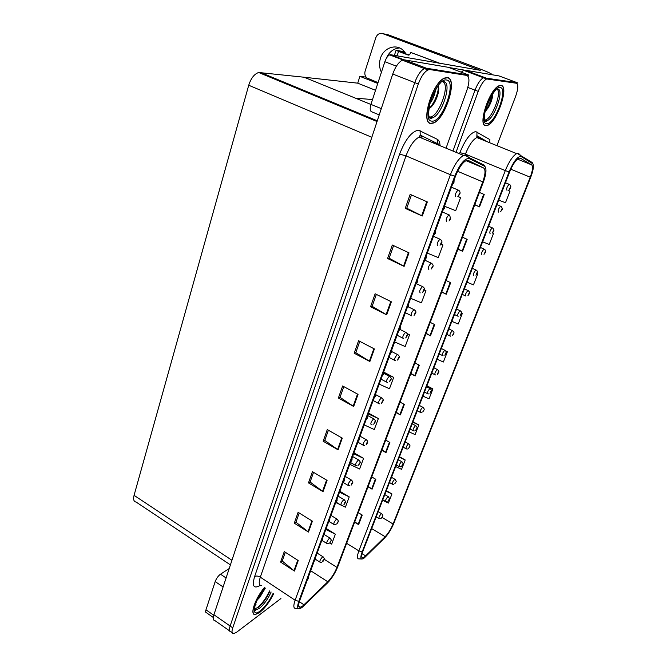 <?xml version="1.0" encoding="UTF-8"?>
<svg xmlns="http://www.w3.org/2000/svg" width="667" height="667" viewBox="0 0 667 667"><rect width="100%" height="100%" fill="white"/><g stroke="black" fill="none" stroke-linecap="round" stroke-linejoin="round"><path stroke-width="1" d="M461.205 72.169L463.698 70.343L465.049 70.16L498.983 75.913L517.367 82.758L483.45 77.756C480.407 79.415 477.597 83.55 475.021 90.162L452.943 151.042L475.021 90.162C477.597 83.55 480.407 79.415 483.45 77.756L513.256 82.099L516.25 83.217L486.643 78.956C483.608 80.624 480.799 84.767 478.222 91.387L456.036 152.318M517.033 83.642L517.367 82.758M375.529 90.295L357.72 83.167L359.897 76.346L366.091 77.114M359.897 76.346L377.772 83.433M372.511 99.558L355.478 98.157L304.11 77.23L357.72 83.167M300.584 89.044L300.367 89.778M446.04 148.182L466.975 90.003C469.668 81.632 469.576 76.755 466.692 75.388L463.373 74.129L426.396 68.226L424.37 68.568C420.644 70.627 417.442 75.304 414.757 82.608L230.123 626.03C228.931 629.781 229.223 631.716 230.982 631.841C229.223 631.716 228.931 629.781 230.123 626.03L414.757 82.608C417.442 75.304 420.644 70.627 424.37 68.568L426.396 68.226L468.643 74.971L448.307 67.317L404.444 59.872L402.368 60.18C398.558 62.173 395.348 66.792 392.746 74.037L213.924 614.741C212.781 618.484 213.115 620.435 214.932 620.61L229.573 630.849M468.134 76.405L468.643 74.971M230.415 564.891L136.185 502.101C133.775 501.659 133.066 499.408 134.067 495.339L248.724 85.251C250.975 78.256 254.294 74.004 258.663 72.495L304.11 77.23L370.91 104.452M255.269 614.557L259.571 612.573C264.924 608.204 269.635 601.917 273.678 593.705M486.043 125.679L487.485 125.396C496.923 122.636 509.546 85.851 501 85.409L499.183 85.709C489.328 88.928 477.113 126.688 486.043 125.679M364.641 556.82L362.915 557.754C361.289 557.837 361.264 555.703 362.848 551.367L509.688 171.819C512.656 164.624 515.683 160.088 518.759 158.212L520.352 158.146L531.691 164.882C533.2 166.425 532.708 170.527 530.223 177.189L393.088 524.004C390.912 529.181 388.261 533.417 385.134 536.727L364.641 556.82M364.165 558.037L384.784 537.819C388.294 534.092 391.279 529.323 393.722 523.512L530.757 177.139C533.175 170.76 533.917 166.35 532.966 163.907L521.102 156.478C517.675 156.145 513.673 161.272 509.088 171.869L362.131 551.926C359.913 558.396 360.589 560.438 364.165 558.037M485.192 121.044L486.151 120.627M474.804 204.636L479.523 206.887L484.234 194.497L479.415 192.438M474.737 204.811L479.523 206.887M458.029 248.958L462.615 251.309L467.175 239.345L462.464 237.227M457.946 249.175L462.615 251.309M441.804 291.821L446.273 294.255L450.675 282.691L446.081 280.515M441.712 292.071L446.273 294.255M426.121 333.275L430.465 335.801L434.726 324.604L430.24 322.386M426.013 333.567L430.465 335.801M354.786 521.777L358.604 524.629L362.248 515.066L358.237 512.656M354.619 522.203L358.604 524.629M368.176 486.393L372.094 489.186L375.846 479.323L371.752 476.947M368.026 486.793L372.094 489.186M381.983 449.9L386.001 452.635L389.87 442.463L385.684 440.12M381.841 450.275L386.001 452.635M396.231 412.256L400.35 414.924L404.344 404.435L400.067 402.126M396.098 412.606L400.35 414.924M410.939 373.403L415.166 375.996L419.293 365.166L414.907 362.898M410.814 373.72L415.166 375.996M496.948 145.664L515.741 96.015C518.284 88.636 518.451 84.367 516.25 83.217M477.714 273.97L477.047 273.67L477.714 273.97L473.462 284.867L466.983 282.191M482.608 241.804L489.211 244.464L493.597 233.217L492.663 232.8M498.733 200.125L505.478 202.751L510.005 191.137L508.121 190.345M422.911 396.115L429.031 398.849L432.9 388.911L426.913 385.768M409.079 431.857L415.091 434.609L418.851 424.962L412.981 421.769M395.648 466.567L401.551 469.335L405.202 459.963L399.458 456.72M382.608 500.292L388.402 503.06L391.954 493.955L386.326 490.67M451.842 321.336L458.196 324.029L462.314 313.473L461.581 313.115M437.16 359.288L443.388 362.006L447.382 351.767L445.806 350.975M447.382 351.767L445.923 351.134M432.9 388.911L426.755 386.185M418.851 424.962L412.815 422.219M405.202 459.963L399.275 457.203M391.954 493.955L386.126 491.187M462.314 313.473L461.572 313.156M493.597 233.217L492.638 232.833M431.232 123.462L433.417 123.028C445.348 119.218 458.171 78.272 447.34 77.572L444.589 78.047C432.074 82.541 420.01 124.612 431.232 123.462M302.751 605.936L300.233 607.27C298.324 607.354 298.132 605.152 299.683 600.667L455.536 176.113C458.704 168.109 462.198 162.956 466.016 160.647L468.317 160.455L483.633 167.992C485.709 169.718 485.418 174.345 482.758 181.883L336.968 567.384C334.659 573.053 331.607 577.855 327.822 581.774L302.751 605.936M302.251 607.278L327.514 582.916C331.757 578.506 335.168 573.128 337.752 566.775L483.442 181.816C485.884 175.079 486.551 170.235 485.434 167.284L484.434 166.175L469.143 158.554C464.632 158.187 459.838 164.065 454.752 176.171L298.783 601.367C296.565 608.412 297.724 610.38 302.251 607.278M431.074 117.984L431.649 117.717M254.811 609.896L255.269 609.788M427.322 201.934L410.172 194.364L405.236 208.371L422.253 216.016L427.322 201.934M411.464 194.931L406.77 208.212L422.253 216.016M406.795 208.162L405.236 208.371M408.996 252.835L392.313 245.022L387.569 258.504L404.119 266.383L408.996 252.835M393.572 245.614L389.128 258.204L404.119 266.383M389.153 258.137L387.569 258.504M391.362 301.809L375.137 293.78L370.56 306.753L386.677 314.849L391.362 301.809M376.355 294.38L372.144 306.32L386.677 314.849M372.169 306.245L370.56 306.753M374.395 348.958L358.588 340.72L354.185 353.227L369.877 361.514L374.395 348.958M359.78 341.346L355.778 352.668L369.877 361.514M355.811 352.585L354.185 353.227M298.224 560.555L284.275 551.592L280.582 562.073L294.439 571.06L298.224 560.555M285.326 552.268L282.233 561.022L294.439 571.06M282.274 560.897L280.582 562.073M312.398 521.169L298.107 512.323L294.289 523.17L308.488 532.049L312.398 521.169M299.183 512.99L295.94 522.203L308.488 532.049M295.981 522.086L294.289 523.17M327.08 480.398L312.431 471.686L308.479 482.908L323.028 491.662L327.08 480.398M313.54 472.336L310.113 482.033L323.028 491.662M310.155 481.924L308.479 482.908M342.279 438.161L327.272 429.59L323.17 441.221L338.086 449.833L342.279 438.161M328.397 430.232L324.796 440.437L338.086 449.833M324.837 440.337L323.17 441.221M358.046 394.372L342.646 385.968L338.394 398.016L353.685 406.478L358.046 394.372M343.805 386.593L340.012 397.34L353.685 406.478M340.045 397.249L338.394 398.016M264.449 587.56C255.094 598.349 249.391 615.408 255.303 614.557M466.692 75.388L429.948 69.576L427.939 69.927C424.22 71.994 421.019 76.688 418.317 84L232.741 627.855C231.541 631.607 231.824 633.533 233.575 633.65L236.577 632.258L280.924 598.532M410.68 298.299L421.411 302.843L425.946 290.662L424.195 289.82M427.28 253.085L438.252 257.587L442.946 244.964L441.079 244.105M444.847 206.378L455.703 210.68L460.572 197.59L457.946 196.457M364.207 424.896L374.287 429.54L378.372 418.551L368.534 413.115M349.733 464.324L359.605 468.993L363.557 458.362L353.952 452.835M341.846 505.444L345.406 507.17L349.233 496.882L339.837 491.271M329.631 543.13L331.649 544.13L335.359 534.167L326.18 528.489M394.656 341.954L405.161 346.54L409.538 334.776L407.153 333.567M379.173 384.125L389.461 388.744L393.688 377.372L383.608 372.044L383.55 374.12L382.941 373.862M393.688 377.372L383.767 372.953M378.372 418.551L368.242 413.907M363.557 458.362L353.635 453.702M340.253 504.677L335.885 502.559M349.233 496.882L339.503 492.196M335.359 534.167L325.821 529.465M409.538 334.776L407.245 333.775M425.946 290.662L424.17 289.92M442.946 244.964L441.029 244.18M460.572 197.59L457.854 196.523M506.937 190.245C506.286 188.661 507.012 186.677 509.113 184.3L509.83 184.626C510.872 185.734 511.089 186.81 510.488 187.844L510.372 187.052L509.596 189.044L510.355 187.961M455.786 196.748C454.802 195.022 455.561 192.788 458.062 190.037L458.921 190.387C460.072 191.612 460.363 192.813 459.796 193.997L459.546 193.138L458.704 195.398L459.563 194.264L458.954 194.722L459.263 193.822L459.596 194.164M454.11 179.998L453.977 182.424L453.527 181.599M453.218 182.433L453.768 182.591M452.71 183.8L453.46 182.683M444.697 205.636L444.581 208.004L444.105 207.262M443.763 208.179L443.613 208.596M443.797 208.079L444.364 208.196M443.305 209.421L444.047 208.312M435.468 230.782L435.359 233.1L434.859 232.433M434.534 233.308L434.375 233.742M434.567 233.242L435.134 233.308M434.084 234.551L434.817 233.442M426.413 255.453L426.321 257.72L425.796 257.12M425.488 257.962L425.321 258.412M425.029 259.205L425.763 258.096M417.525 279.656L417.442 281.874L416.9 281.349M416.625 282.116L416.441 282.616M416.15 283.392L416.883 282.283M498.441 212.106C497.774 210.58 498.499 208.629 500.609 206.261L501.192 206.503C502.334 208.121 502.593 209.196 501.959 209.738L501.826 208.988L501.067 210.955L501.817 209.863M490.087 233.617C489.395 232.141 490.12 230.223 492.246 227.856L492.705 228.039C493.972 229.415 494.264 230.499 493.58 231.266L493.422 230.574L492.671 232.5L493.43 231.407M481.866 254.769C481.157 253.352 481.874 251.459 484.017 249.091L484.317 249.2C485.726 250.192 486.06 251.267 485.326 252.451L485.159 251.792L484.417 253.693L485.176 252.601M446.64 221.461C445.631 219.81 446.39 217.609 448.916 214.874L449.616 215.141L450.617 218.743L450.342 217.951L449.516 220.168L450.367 219.026L449.766 219.501L450.067 218.626L450.4 218.934M437.66 245.714C436.627 244.13 437.385 241.971 439.945 239.236L440.462 239.42C441.971 240.904 442.346 242.104 441.596 243.03L441.304 242.304L440.495 244.481L441.045 242.963L441.379 243.238M428.848 269.526C427.797 268.009 428.556 265.883 431.132 263.148L431.482 263.265C433.125 264.524 433.542 265.724 432.75 266.867L432.441 266.2L431.649 268.334L432.524 267.092M223.112 586.968L215.183 581.574L205.97 609.805L213.765 615.249M213.29 617.475L206.503 612.74C205.586 612.639 205.403 611.656 205.97 609.805M215.183 581.574C216.4 578.397 218.167 575.938 220.485 574.195L226.088 577.972M229.206 568.542L220.485 574.195M386.31 58.413C389.028 52.009 393.455 48.524 399.6 47.957M381.424 72.244C379.281 67.876 378.956 63.223 380.448 58.296C383.525 47.682 396.398 43.222 403.46 50.592L406.011 53.91M396.406 66.166L384.859 61.714L370.927 104.394L381.307 108.621M448.774 67.492L464.44 70.143M403.485 60.147L402.976 60.414M491.587 74.662L491.946 74.412C491.02 73.412 486.126 71.252 477.28 67.934L388.277 34.826L382.691 33.633L480.257 70.302L390.704 54.727L404.11 59.83M382.691 33.633C379.556 32.866 377.264 34.217 375.821 37.677L365.132 71.035C364.39 73.837 364.974 76.138 366.875 77.931L378.039 82.608M379.24 114.891L371.969 111.898C370.043 111.347 369.693 108.846 370.927 104.394M384.859 61.714C386.135 58.121 387.735 55.836 389.645 54.869L390.704 54.727M440.128 63.398L410.83 52.485L410.43 53.677L408.062 55.019L398.541 51.426L397.082 55.845M409.054 55.061L399.908 51.592M438.519 63.115L440.195 63.207M438.586 62.923L410.83 52.485M394.389 55.378L396.065 50.283L404.544 51.768M396.065 50.283L398.541 51.426M405.111 52.51L399.925 51.551M442.588 81.724C450.992 83.9 438.269 118.301 429.698 116.933L429.098 116.833M431.316 123.228C420.21 124.354 432.158 82.725 444.53 78.289L447.257 77.814C457.979 78.506 445.289 119.026 433.483 122.795L431.316 123.228M438.286 85.776L438.753 88.211C438.844 91.646 437.827 95.648 435.718 100.2C433.567 104.611 431.224 107.495 428.706 108.879C434.184 104.16 439.161 91.429 438.186 85.91M435.509 89.912C434.876 94.706 432.941 99.358 429.715 103.869M433.758 93.138L430.832 100.15M438.769 88.586C438.553 92.013 437.402 95.94 435.326 100.375L431.257 106.937M496.723 89.078C502.918 91.262 491.22 121.077 484.709 119.935L484.676 119.927M486.118 125.471C477.289 126.463 489.37 89.103 499.124 85.918L500.925 85.618C509.388 86.051 496.898 122.461 487.552 125.196L486.118 125.471M492.696 93.847C492.721 97.832 491.237 102.468 488.227 107.762L485.059 111.806M492.68 93.88C492.346 98.157 490.629 102.976 487.527 108.329L485.076 111.764M492.113 94.739C491.254 100.2 488.994 105.519 485.318 110.705M269.902 591.195C266.817 598.141 262.931 603.535 258.254 607.379L254.594 608.846M273.628 593.672C269.618 601.826 264.949 608.071 259.621 612.414L255.403 614.374C249.541 615.224 255.236 598.266 264.516 587.602M265.316 588.136L259.663 597.532L257.287 599.908M255.328 604.761L255.978 604.485L255.303 604.819M265.082 588.044L257.645 599.183M263.965 589.378L258.479 597.59M408.804 303.402L408.738 305.578L408.179 305.127M407.912 305.853L407.72 306.37M407.437 307.128L408.162 306.02M400.25 326.713L400.183 328.848L399.608 328.464M399.35 329.19L399.158 329.681M399.333 329.206L399.933 329.139M398.883 330.432L399.608 329.323M391.854 349.591L391.796 351.692L391.195 351.367M390.954 352.068L390.762 352.568M390.929 352.101L391.537 352.001M390.487 353.302L391.204 352.193M420.202 292.896C419.126 291.446 419.885 289.353 422.486 286.627L422.661 286.677C424.387 287.744 424.854 288.944 424.062 290.27L423.737 289.661L422.953 291.762L423.837 290.52M411.747 315.866L411.697 315.85C410.622 314.44 411.381 312.381 413.99 309.671C415.866 310.814 416.375 312.006 415.533 313.248L415.182 312.706L414.424 314.757L415.299 313.515M403.535 338.461L403.31 338.402C402.268 337.043 403.035 335.009 405.611 332.324L405.653 332.308C407.487 333.475 407.979 334.642 407.153 335.818L406.795 335.326L406.045 337.344L406.92 336.101M473.778 275.579C473.053 274.212 473.77 272.353 475.93 269.985L476.08 270.035C477.589 271.069 477.972 272.153 477.205 273.287L477.03 272.678L476.305 274.546L477.055 273.453M465.858 296.073L465.816 296.056C465.082 294.731 465.799 292.896 467.967 290.545C469.626 291.687 470.052 292.771 469.226 293.788L469.026 293.23L468.309 295.064L469.059 293.972M458.154 316.275L457.954 316.225C457.245 314.932 457.962 313.123 460.105 310.789L460.13 310.772C461.739 311.881 462.148 312.948 461.364 313.965L461.155 313.448L460.447 315.258L461.197 314.157M382.716 374.52L382.508 375.037M382.675 374.579L383.292 374.454M382.249 375.754L382.958 374.654M375.504 394.122L375.463 396.148L375.188 396.498L374.837 395.948M374.621 396.582L374.412 397.107M374.571 396.657L375.188 396.498M374.154 397.815L374.862 396.707M367.55 415.791L367.509 417.784L367.234 418.151L366.867 417.642M366.675 418.242L366.45 418.776M366.617 418.342L367.234 418.151M366.2 419.468L366.908 418.376M359.738 437.077L359.705 439.036L359.046 438.953M358.387 440.754L359.396 439.503L358.638 440.07M358.796 439.636L359.421 439.42M352.059 457.987L352.034 459.913L351.751 460.322L351.359 459.888M351.201 460.438L350.959 460.98M351.117 460.563L351.751 460.322M350.709 461.656L351.409 460.563M395.473 360.655L395.072 360.564C394.072 359.238 394.839 357.237 397.382 354.569L397.465 354.536C399.258 355.753 399.741 356.895 398.924 357.979L398.549 357.545L397.815 359.53L398.683 358.279M387.552 382.441L386.985 382.324C386.01 381.04 386.785 379.073 389.295 376.421L389.428 376.371C391.17 377.614 391.646 378.748 390.845 379.756L390.453 379.373L389.728 381.324L390.595 380.073M379.765 403.843L379.031 403.71C378.097 402.459 378.873 400.517 381.349 397.891L381.524 397.815C383.225 399.099 383.683 400.208 382.9 401.15L382.499 400.817L381.782 402.735L382.65 401.484M372.111 424.871L371.219 424.729C370.318 423.512 371.094 421.594 373.537 418.984L373.753 418.893C375.421 420.202 375.863 421.294 375.096 422.169L374.837 422.519L374.679 421.894L373.979 423.778L374.837 422.519M364.582 445.531L363.54 445.389C362.681 444.197 363.457 442.304 365.866 439.72L366.125 439.611C367.742 440.945 368.176 442.021 367.425 442.83L367.167 443.196L366.992 442.605L366.308 444.455L367.167 443.196M450.558 336.151L450.217 336.068C449.525 334.817 450.242 333.033 452.359 330.707L452.426 330.682C453.994 331.816 454.394 332.866 453.627 333.825L453.41 333.35L452.71 335.126L453.46 334.025M443.096 355.719L442.605 355.603C441.938 354.385 442.646 352.626 444.747 350.308L444.831 350.275C446.373 351.434 446.765 352.468 446.015 353.368L445.781 352.935L445.097 354.686L445.839 353.585M435.734 374.962L435.109 374.837C434.459 373.653 435.167 371.911 437.244 369.61L437.36 369.568C438.869 370.744 439.261 371.761 438.519 372.611L438.269 372.219L437.602 373.945L438.336 372.845M428.489 393.914L427.73 393.78C427.097 392.621 427.805 390.904 429.865 388.619L430.007 388.553C431.507 389.811 431.891 390.812 431.14 391.554L430.882 391.204L430.215 392.905L430.957 391.796M421.344 412.565L420.46 412.423C419.851 411.297 420.56 409.596 422.586 407.329L422.761 407.254C424.212 408.479 424.579 409.463 423.87 410.213L423.687 410.463M344.514 478.531L344.489 480.44L343.805 480.465M343.663 480.982L343.413 481.541M343.563 481.124L344.205 480.857M343.172 482.199L343.872 481.107M337.102 498.724L337.085 500.609L336.385 500.684M336.251 501.175L336.06 501.809M336.143 501.334L336.793 501.034M335.759 502.384L336.451 501.301M329.815 518.576L329.798 520.427L329.089 520.56M328.973 521.027L328.706 521.594M328.856 521.194L329.506 520.877M328.472 522.236L329.473 520.952L328.998 521.002M322.653 538.086L322.636 539.92L321.919 540.095M321.811 540.545L321.544 541.112M321.686 540.72L322.336 540.378M321.311 541.746L321.836 540.52M315.608 557.27L315.599 559.079L314.866 559.305M314.774 559.73L314.549 560.363M314.641 559.921L315.291 559.555M314.274 560.922L314.957 559.846M308.688 576.138L308.671 577.93L307.929 578.197M307.345 579.79L308.029 578.714M357.17 465.833L355.995 465.699C355.169 464.532 355.945 462.665 358.321 460.097L358.621 459.972C360.197 461.331 360.622 462.389 359.888 463.14L359.621 463.523L359.446 462.956L358.771 464.782L359.621 463.523M349.875 485.784L348.574 485.659C347.782 484.525 348.558 482.683 350.909 480.14L351.251 479.982C352.785 481.374 353.193 482.416 352.476 483.108L352.201 483.508L352.018 482.975L351.351 484.759L352.201 483.508M342.705 505.403L341.279 505.294C340.52 504.185 341.304 502.359 343.622 499.833L343.997 499.666C345.498 501.075 345.89 502.109 345.189 502.743L344.914 503.151L344.714 502.651L344.064 504.41L344.914 503.151M335.634 524.696L334.109 524.596C333.383 523.512 334.167 521.711 336.451 519.209L336.86 519.009C338.319 520.452 338.711 521.469 338.019 522.053L337.744 522.478L337.535 522.003L336.893 523.728L337.744 522.478M328.681 543.663L327.047 543.588C326.363 542.521 327.147 540.745 329.398 538.261L329.848 538.044C331.266 539.503 331.641 540.503 330.974 541.045L330.69 541.479L330.482 541.029L329.848 542.73L330.69 541.479M321.836 562.323L320.11 562.273C319.451 561.222 320.235 559.471 322.461 557.003L322.945 556.762C324.329 558.246 324.696 559.229 324.037 559.721L323.753 560.172L323.537 559.746C322.661 560.797 322.453 561.356 322.911 561.422L323.753 560.172M414.307 430.924L413.298 430.79C412.715 429.69 413.423 428.014 415.433 425.754L415.633 425.663C417.075 426.972 417.434 427.947 416.717 428.589L416.525 428.848M407.37 449.008L406.253 448.883C405.686 447.807 406.395 446.148 408.379 443.905L408.613 443.797C409.997 445.064 410.347 446.031 409.663 446.682L409.471 446.957M400.525 466.817L399.308 466.7C398.758 465.649 399.466 464.015 401.434 461.781L401.692 461.664C403.06 463.098 403.402 464.049 402.718 464.507L402.526 464.791M393.78 484.359L392.463 484.259C391.938 483.233 392.646 481.607 394.589 479.398L394.872 479.256C396.231 480.857 396.573 481.791 395.881 482.066L395.681 482.358M387.127 501.642L385.726 501.559C385.218 500.55 385.926 498.949 387.852 496.748L388.161 496.59C389.486 498.182 389.811 499.099 389.136 499.366L388.936 499.666M380.557 518.668L379.081 518.601C378.598 517.617 379.306 516.033 381.207 513.84L381.541 513.673C382.808 514.716 383.125 515.633 382.499 516.416L382.299 516.725M465.049 70.16L487.944 78.739M467.809 87.41L478.222 91.387M404.444 59.872L429.948 69.576M392.746 74.037L418.317 84M213.924 614.741L232.741 627.855M134.067 495.339L231.941 560.28M248.724 85.251L371.827 137.285M260.33 72.378L377.28 120.785M459.496 153.744L459.913 152.601L465.408 154.144L464.907 155.511M459.913 152.601C465.141 139.753 470.418 132.75 475.754 131.574L489.903 139.603L489.736 142.763M483.925 140.42L479.031 137.577L476.822 137.552C472.745 139.737 468.943 145.264 465.408 154.144L505.303 170.602C509.004 161.606 512.79 155.936 516.65 153.61L518.676 153.535L520.835 155.653C518.334 153.869 516.933 153.193 516.65 153.61L476.822 137.552L477.005 131.933M532.408 163.282L530.94 161.756M521.102 156.478L520.835 155.653L532.158 162.49L532.966 163.907M509.088 171.869L505.303 170.602L358.863 550.892L362.131 551.926M361.497 559.029L358.996 558.879C356.945 558.971 356.903 556.311 358.863 550.892L346.632 543.313M478.698 137.419L477.063 135.751L487.585 141.896M530.223 177.189L510.789 169.201M531.691 164.882L517.442 159.105M365.666 555.903L362.073 553.677M385.134 536.727L371.661 528.572M393.088 524.004L382.016 517.392M418.818 364.916L414.699 375.738M403.885 404.177L399.9 414.657M389.42 442.213L385.559 452.359M375.396 479.064L371.661 488.903M361.806 514.807L358.179 524.337M434.242 324.362L429.99 335.543M450.175 282.449L445.781 294.005M466.658 239.111L462.114 251.067M483.717 194.28L479.006 206.645M260.297 585.351C253.752 589.178 251.859 586.251 254.611 576.571L399.583 154.119L406.003 155.87L260.322 577.172C258.538 582.733 258.946 585.551 261.531 585.609M399.583 154.119C405.319 139.453 411.597 131.457 418.417 130.148L437.302 139.311C438.953 140.203 439.861 142.338 440.045 145.706M422.319 136.977L419.159 137.069C414.115 139.745 409.73 146.015 406.003 155.87L450.408 174.729C454.352 164.724 458.721 158.287 463.515 155.411L466.441 155.194L468.776 157.429C465.599 155.578 463.848 154.902 463.515 155.411L419.159 137.069L420.218 135.067L420.077 130.549M436.743 143.272L436.827 144.372M484.434 166.175L483.141 164.641M469.143 158.554L468.776 157.429L484.075 165.108L485.434 167.284M454.752 176.171L450.408 174.729L295.114 600.225L298.783 601.367M298.491 608.679L295.848 608.479C293.447 608.562 293.205 605.811 295.114 600.225L260.322 577.172C258.146 575.921 256.245 575.721 254.611 576.571M439.028 145.281C438.161 143.622 437.627 143.071 437.435 143.613L437.302 139.311M422.111 136.885L420.218 135.067L437.435 143.613M482.758 181.883L457.612 171.277M483.633 167.992L465.983 160.664M304.019 604.819L299.325 601.709M327.822 581.774L310.672 570.735M336.968 567.384L324.154 559.263M433.375 142.946L433.283 141.554M357.52 394.089L353.185 406.17M341.779 437.869L337.585 449.516M326.58 480.107L322.545 491.337M311.923 520.877L308.021 531.716M297.757 560.255L293.989 570.727M373.862 348.683L369.351 361.214M390.82 301.542L386.135 314.557M408.429 252.576L403.568 266.1M426.738 201.676L421.677 215.741M505.453 182.775L509.596 184.484M451.467 187.202L458.788 190.312M496.965 204.694L501.084 206.445M480.415 247.465L484.467 249.275M433.45 236.276L440.62 239.503M424.687 260.13L431.791 263.423M474.904 69.493L475.388 68.151M408.062 55.019L408.621 55.119M443.997 81.724C452.409 82.941 441.646 115.766 432.341 117.817L429.331 117.342M432.058 121.111C420.627 121.928 435.993 77.514 446.49 79.998C457.228 80.79 442.346 122.603 432.058 121.111M443.021 80.974L443.63 81.649M430.04 117.309L429.406 117.475M497.916 89.036C504.485 89.995 494.072 119.318 486.768 120.76L484.892 120.544M486.81 123.603C477.914 124.337 492.188 85.518 500.208 87.535C508.554 88.036 494.731 124.871 486.81 123.603M271.135 592.013C267.942 599.083 263.982 604.56 259.255 608.454L255.636 609.988L254.702 609.613M273.128 593.338C269.493 600.984 265.158 606.87 260.122 610.997C250.117 619.093 253.96 600.233 265.049 587.952M269.51 590.929C266.5 597.607 262.698 602.968 258.121 607.028M255.027 610.155L255.586 609.963M416.366 283.683L423.12 286.893M408.137 306.787L414.607 309.938M399.95 329.423L406.253 332.566M472.344 268.334L476.363 270.168M464.407 288.861L468.392 290.729M456.587 309.063L460.547 310.955M391.821 351.609L398.041 354.794M383.742 373.353L389.97 376.622M375.638 394.631L382.049 398.066M367.65 415.516L374.254 419.143M360.063 436.185L366.6 439.853M448.899 328.939L452.818 330.865M441.329 348.507L445.222 350.45M433.875 367.767L437.735 369.743M426.538 386.735L430.365 388.728M419.318 405.403L423.111 407.42M352.601 456.495L359.079 460.205M345.273 476.471L351.676 480.215M338.061 496.106L344.405 499.883M330.974 515.416L337.252 519.226M324.004 534.409L330.215 538.252M317.142 553.093L323.295 556.962M412.198 423.795L415.966 425.829M405.194 441.904L408.929 443.964M398.291 459.738L401.993 461.822M391.496 477.314L395.164 479.415M384.801 494.622L388.436 496.748M378.197 511.681L381.807 513.823M463.698 70.343L486.643 78.956M402.368 60.18L427.939 69.927M258.663 72.495L377.038 121.544M362.915 557.754L361.772 557.045M300.233 607.27L298.758 606.286M232.174 632.675L230.982 631.841M509.063 189.837L510.422 188.027M458.154 196.265L459.713 194.23M452.384 184.684L453.893 182.666M443.005 210.255L444.489 208.254M433.792 235.334L435.268 233.358M424.762 259.947L426.221 257.979M415.9 284.092L417.342 282.141M500.575 211.697L501.892 209.922M488.628 226.255L492.688 228.022M492.229 233.192L493.497 231.457M484.009 254.352L485.251 252.643M442.371 211.973L449.608 215.133M449.016 220.977L450.525 218.984M440.037 245.231L441.504 243.272M431.224 269.043L432.65 267.117M403.001 59.963L389.645 54.869M440.654 82.841C438.294 84.359 434.834 90.695 430.282 101.859C427.83 113.757 428.256 119.285 431.557 118.443L432.341 117.817L429.423 116.908M429.481 117.6L430.082 117.342M495.514 90.103L492.088 94.772L486.31 107.179C482.691 118.242 485.493 123.328 486.376 121.261L486.768 120.76L484.701 120.018M488.227 107.762L487.527 108.329M254.644 609.338L255.636 609.988C254.869 611.297 254.627 610.055 254.911 606.278C256.512 600.325 259.913 594.23 265.116 588.002M259.663 597.532L258.846 597.89M407.212 307.779L408.629 305.853M398.691 331.032L400.075 329.131M390.32 353.852L391.687 351.976M422.57 292.421L423.962 290.529M405.386 312.715L411.064 315.541M414.065 315.383L415.433 313.515M397.115 335.251L402.701 338.094M405.711 337.927L407.053 336.085M475.921 275.163L477.13 273.487M462.273 294.372L465.383 295.856M467.959 295.648L469.143 293.989M454.477 314.532L457.537 316.016M460.122 315.799L461.281 314.165M382.099 376.271L383.442 374.412M374.029 398.282L375.346 396.448M366.091 419.91L367.392 418.084M358.296 441.154L359.588 439.345M350.642 462.031L351.909 460.238M388.986 357.387L394.489 360.255M397.507 360.08L398.824 358.254M381.007 379.139L386.426 382.033M389.445 381.841L390.737 380.032M373.161 400.508L378.497 403.427M381.516 403.227L382.791 401.434M373.728 424.237L374.987 422.461M357.871 442.163L363.056 445.114M366.075 444.889L367.317 443.13M446.798 334.367L449.816 335.868M452.401 335.643L453.543 334.034M439.245 353.902L442.213 355.411M444.806 355.178L445.931 353.585M431.799 373.128L434.734 374.646M437.327 374.404L438.427 372.828M424.479 392.063L427.364 393.588M429.965 393.338L431.049 391.779M417.267 410.705L420.11 412.239M422.711 411.989L423.778 410.438M343.113 482.549L344.372 480.765M335.718 502.71L336.96 500.934M328.439 522.528L329.673 520.769M321.294 542.021L322.511 540.262M314.257 561.18L315.466 559.43M307.345 580.023L308.546 578.281M350.417 462.456L355.528 465.424M358.546 465.191L359.771 463.448M343.197 482.474L348.132 485.401M351.142 485.159L352.359 483.417M336.185 502.218L340.862 505.036M343.872 504.786L345.064 503.06M329.223 521.602L333.708 524.354M336.71 524.087L337.902 522.369M322.328 540.637L326.672 543.355M329.673 543.071L330.849 541.362M315.516 559.338L319.751 562.039M322.745 561.747L323.912 560.047M410.163 429.064L412.965 430.607M415.566 430.348L416.625 428.814M403.16 447.157L405.928 448.699M408.529 448.441L409.571 446.915M396.265 464.974L398.991 466.525M401.592 466.258L402.626 464.741M389.478 482.524L392.163 484.084M394.764 483.808L395.789 482.299M382.783 499.825L385.443 501.392M388.036 501.109L389.044 499.608M376.188 516.867L378.814 518.434M381.399 518.151L382.408 516.658"/></g></svg>
